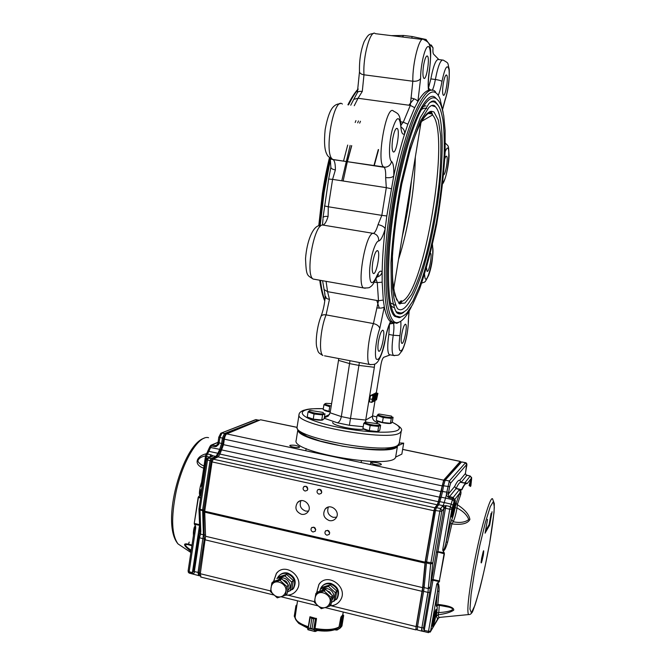 <?xml version="1.0" encoding="UTF-8"?>
<svg xmlns="http://www.w3.org/2000/svg" width="666" height="666" viewBox="0 0 666 666"><rect width="100%" height="100%" fill="white"/><g stroke="black" fill="none" stroke-linecap="round" stroke-linejoin="round"><path stroke-width="1" d="M323.027 218.689L322.452 225.075M372.802 262.021C371.936 268.048 372.053 271.811 373.151 273.301C375.974 276.457 380.769 252.88 377.755 250.732C375.982 250.299 374.334 254.062 372.802 262.021M428.563 88.287L430.969 90.251L428.496 90.351C425.308 91.234 421.769 94.988 417.882 101.623L414.702 107.676L407.883 124.217L404.653 133.791C400.682 146.304 397.044 160.364 393.748 175.966L386.804 215.967L385.173 228.838C383.366 244.622 382.359 259.041 382.151 272.103L382.159 282.176L383.283 300.05L384.324 306.876C385.78 314.344 387.77 319.222 390.301 321.52L392.674 322.885L391.167 323.668L390.134 323.143L389.868 323.651M392.707 138.853C391.75 145.679 391.883 149.967 393.115 151.74C396.02 154.945 400.358 130.661 397.261 128.471C395.629 127.939 394.114 131.402 392.707 138.853M423.601 65.285C422.619 72.169 422.694 76.498 423.826 78.255C426.357 81.086 430.128 57.909 427.43 56.052C426.098 55.611 424.816 58.683 423.601 65.285M443.273 83.566C442.357 89.793 442.366 93.665 443.281 95.171C445.371 97.552 448.834 76.532 446.603 75.042C445.487 74.734 444.38 77.572 443.273 83.566M443.614 174.817C445.587 174.858 448.418 157.343 446.611 156.235C446.12 155.877 445.529 156.726 444.813 158.774M426.531 267.849L427.048 271.278C428.821 273.36 432.475 254.47 430.544 253.205L430.452 253.138M401.715 334.365C400.982 339.219 400.982 342.174 401.723 343.24C403.696 345.529 407.817 325.716 405.677 324.275C404.362 324.151 403.038 327.514 401.715 334.365M374.225 165.701L378.588 149.6M443.123 112.396L440.035 98.959C435.089 86.905 427.755 90.418 418.04 109.482C408.741 128.996 398.867 164.952 392.682 202.947C381.26 271.678 385.439 326.956 398.093 322.402C402.214 321.512 406.66 316.275 411.438 306.676M435.814 98.118C425.907 86.097 404.404 136.105 393.797 203.222C384.407 259.873 385.772 309.69 394.838 316.408L399.267 317.715L400.832 317.116M329.895 158.05L323.26 192.008L319.297 225.907M319.755 280.22C320.854 288.536 322.419 295.221 324.45 300.274L324.8 300.816M358.158 88.953C354.795 92.599 351.382 97.894 347.902 104.82M369.572 401.906L371.811 402.356L373.06 395.762L371.894 402.364L369.572 401.906L369.738 398.859L370.737 395.304L372.993 395.746M324.325 417.773L328.188 416.158L330.136 412.803L338.511 360.373L349.858 363.661L358.874 365.401L374.35 367.282L365.717 420.063L372.502 416.133L375.041 400.624M393.539 323.426C394.13 325.89 394.022 329.828 393.215 335.256L388.836 334.44C387.262 345.562 387.387 352.306 389.202 354.662L390.268 354.861L383.807 357.267C382.675 358.067 381.726 360.531 380.944 364.66L376.29 393.023M388.836 334.44L389.452 324.55M374.35 367.282L374.667 364.044M375.008 393.514L375.716 392.907L377.922 393.348L376.498 399.858L376.423 397.127L377.922 393.348M375.075 400.366L375.99 394.314L373.676 394.189M374.3 393.614L376.465 394.322L374.3 393.614L376.856 393.881L375.757 399.975M372.652 394.43L374.841 395.146L372.652 394.43L375.524 394.555L374.409 400.199M371.478 395.446L372.044 394.755M338.511 360.373L338.728 358.549M349.991 360.714L341.333 416.591L350.291 418.423L365.717 420.063L365.659 421.828M359.374 362.52L349.4 425.283L363.228 426.723M435.547 91.875C425.083 79.171 402.322 131.76 391.133 202.68C381.235 262.487 382.784 314.86 392.366 321.903L396.77 323.351L400.616 321.387M378.455 341.433C377.68 346.653 377.73 349.875 378.613 351.074C380.994 353.796 385.647 332.101 383.083 330.311C381.485 330.078 379.945 333.783 378.455 341.433M442.141 59.99L438.827 59.565C436.172 58.7 433.508 65.151 430.844 78.904L428.521 87.962M353.796 99.326L357.342 92.699C357.767 91.55 359.415 91.134 362.287 91.442L358.042 98.268L353.796 99.326L350.732 105.211M414.702 107.676L410.306 105.411L412.837 81.235L363.977 74.8C361.313 74.359 359.815 73.343 359.49 71.761L359.482 71.528M401.007 125.075L403.313 122.186L400.732 121.82M330.869 167.208L330.86 167.299C331.06 168.54 332.567 169.414 335.381 169.913L332.584 179.37L328.654 179.037L323.002 217.699M391.225 188.719L386.305 187.679L385.656 177.589C385.864 172.036 385.364 168.606 384.14 167.299L333.008 159.499L329.179 157.301M376.681 277.106C379.528 276.507 381.352 274.842 382.151 272.103C380.661 269.822 378.688 271.562 376.223 277.306C371.661 286.347 369.464 283.966 369.613 270.171C370.388 257.076 375.408 241.059 378.663 241.009C378.887 236.946 377.089 234.399 373.276 233.358C374.85 233.008 376.44 230.095 378.055 224.625L381.826 215.368L328.296 206.768L328.088 216.492C325.175 216.109 323.468 216.55 322.968 217.824M382.159 282.176L377.264 282.617L375.89 278.937M329.454 299.35L326.09 314.876C320.413 328.646 318.573 353.113 322.91 355.502C317.582 352.347 318.44 352.555 316.683 346.869C315.409 341.092 317.058 326.307 320.92 316.6C321.603 315.051 323.326 314.477 326.09 314.876L373.418 323.568L378.496 300.757L327.564 291.658L329.454 299.35C326.731 298.793 325.308 297.985 325.191 296.928L325.191 296.886M330.386 159.74L324.134 192.116L320.213 225.175M320.155 225.94L320.105 226.548M320.438 280.336C321.462 288.569 322.927 295.271 324.85 300.441M322.569 280.711L324.95 294.272M335.381 169.913C335.431 164.394 334.715 160.972 333.233 159.64L330.294 158.941L330.86 167.299L328.654 179.037M358.067 89.427C354.936 93.198 351.765 98.368 348.559 104.912M431.268 44.98L433.025 47.819C432.767 51.174 432.95 53.297 433.591 54.162L438.844 59.565M377.522 393.789L376.54 399.592L377.555 393.789M377.555 393.531L375.358 393.09M375.807 399.983L375.025 400.258M375.541 400.358L375.766 395.812L375.041 400.366M375.99 394.314L375.732 399.483L376.465 394.322M376.565 394.538L375.99 394.422M375.932 394.347L373.718 393.906M374.983 400.141L374.4 400.025M374.75 400.782L374.284 400.682M374.45 400.208L374.109 401.198L373.443 401.09M374.883 394.88L375.524 394.555M374.067 401.215L374.841 395.146M374.991 395.604L374.359 395.479M373.268 399.367L372.818 399.275L373.285 399.384L373.077 397.552M373.326 397.602L374.134 395.171L374.317 396.345L374.101 395.429L373.501 397.452L373.418 399.001L373.976 398.043L373.376 401.498L372.644 401.889L373.41 400.999L373.851 398.459L373.285 399.384M373.41 400.999L372.494 400.815M372.644 401.889L372.211 401.798M374.101 396.595L373.684 396.511M374.134 395.171L371.903 394.73M371.936 402.089L372.935 396.02L371.886 402.081M372.977 395.754L370.737 395.304M371.986 399.309L369.738 398.859M372.719 398.926L372.219 398.826M332.767 422.402C331.31 425.274 355.744 430.569 364.069 429.145M413.453 38.345L411.871 38.153M427.48 41.808L426.115 39.502L412.079 36.505M411.896 38.012L412.054 36.505L403.721 35.481L402.331 36.98M403.296 35.473L391.35 35.631M429.537 69.822C428.405 78.03 428.072 84.157 428.546 88.212L428.496 90.351C427.855 85.14 428.163 78.247 429.42 69.68C431.535 56.402 430.461 43.948 427.306 46.961C424.175 49.584 420.471 66.983 420.612 78.463C419.272 80.586 416.683 81.51 412.837 81.235C412.321 62.929 419.763 34.815 423.751 39.61C427.464 41.417 429.32 43.14 429.312 44.78C431.06 47.186 431.135 55.536 429.537 69.822L429.42 69.68M420.612 78.463L417.882 101.623C416.999 99.892 414.677 98.693 410.897 98.019M401.198 127.206C403.629 128.729 404.786 130.927 404.653 133.791C402.53 135.24 401.24 132.642 400.774 125.991C399.375 115.176 396.553 116.375 392.307 129.579C388.886 142.416 388.528 159.873 391.541 161.472C390.734 164.81 388.686 166.716 385.389 167.208L333.233 159.64L383.641 166.933C375.99 162.146 386.48 103.072 393.573 111.147C396.794 112.754 398.518 114.111 398.743 115.218C399.525 115.892 400.274 118.981 400.974 124.484L400.774 125.991M391.541 161.472C393.356 163.02 394.089 167.849 393.748 175.966C392.316 177.472 389.618 178.013 385.656 177.589M378.055 224.625C381.934 225.441 384.307 226.848 385.173 228.838C382.967 236.397 380.802 240.451 378.663 241.009M385.023 340.226C386.488 332.159 388.303 325.982 390.476 321.678L390.134 323.143C388.236 326.823 386.58 332.509 385.164 340.176L385.023 340.226C382.001 354.795 379.079 361.064 376.265 359.041C374.25 355.369 376.148 338.561 379.753 328.538L384.324 306.876C382.992 308.067 380.461 308.391 376.74 307.867M324.25 418.265L337.396 422.81C339.285 422.152 340.601 420.08 341.333 416.591L330.136 412.803M376.623 423.068L377.805 422.344L375.549 421.695C373.251 420.421 372.236 418.573 372.502 416.133M398.501 259.515C407.933 230.627 414.86 188.728 415.326 157.01M428.363 113.453L432.517 114.036L432.434 115.027L429.07 117M399.742 301.74C401.323 302.256 401.964 302.148 401.681 301.423C423.976 295.155 451.173 133.367 432.475 114.952M435.356 106.726L435.173 106.443C434.349 105.145 432.958 104.937 430.994 105.794L428.921 107.401L420.379 121.095L410.622 148.002L401.781 183.991C396.836 210.864 393.623 236.363 392.157 260.473L392.557 288.103L393.797 297.502C395.737 305.744 396.578 306.851 397.469 308.566C407.617 317.449 424.508 275.491 434.107 223.901C443.856 172.444 445.363 116.359 435.356 106.726L431.493 105.536M435.589 102.822C433.857 101.44 431.884 101.432 429.67 102.805M395.612 310.764L396.686 311.988L401.348 313.112M437.845 104.862L435.689 102.223L431.943 101.257M435.989 102.481L435.83 102.239C434.923 100.841 433.433 100.616 431.352 101.557L429.154 103.288L420.321 117.499L410.156 145.529L400.957 183.033C395.812 211.039 392.482 237.579 390.967 262.67L391.392 291.217L392.699 301.024C394.713 309.598 395.596 310.772 396.561 312.562C398.709 314.494 401.14 314.377 403.846 312.212M432.434 115.027L421.761 121.27M399.267 442.965L403.688 443.131L401.848 454.129L395.646 457.101C393.29 469.813 290.451 452.439 296.179 440.343L297.819 429.878M395.646 457.101L397.485 446.112M397.319 446.245C393.464 457.234 298.301 441.841 298.01 430.178M403.688 443.131L397.885 445.754M370.154 425.524L378.629 426.415L380.627 425.141L379.786 430.261L377.78 431.568L369.305 430.686L362.937 428.504L363.778 423.368L370.154 425.524L369.305 430.686M363.728 428.779C364.169 430.594 379.021 432.883 378.904 431.118L378.962 430.794M365.218 421.961L363.778 423.368M378.629 426.415L377.78 431.568M365.101 422.019C362.97 422.977 372.968 425.591 377.78 425.324C380.07 425.183 380.403 424.692 378.779 423.842L365.101 422.019M377.106 415.534L383.241 417.54L391.275 418.398L393.082 417.257L392.274 422.127L390.459 423.31L386.447 422.885L382.426 422.452L376.307 420.421L377.106 415.534L378.296 414.269M377.023 420.662C377.281 422.152 389.943 424.367 391.3 423.151L391.516 422.619M391.275 418.398L390.459 423.31M383.241 417.54L382.426 422.452M392.157 417.074L391.458 416.092L379.229 414.044C373.335 414.66 389.976 418.581 392.157 417.074M308.05 411.946L314.052 414.011L322.56 414.918L324.966 413.752L324.159 418.814L321.745 420.021L313.236 419.13L307.251 417.033L308.05 411.946L309.465 410.689M308.125 417.341C308.175 418.881 321.012 421.087 322.885 419.871L323.218 419.289M322.56 414.918L321.745 420.021M314.052 414.011L313.236 419.13M323.743 413.561L323.043 412.412L310.489 410.439C304.212 411.13 320.879 415.06 323.743 413.561M330.311 411.696L323.16 409.59L323.926 404.753L325.199 403.588M323.959 409.865C324.417 410.606 326.515 411.338 330.253 412.046M323.926 404.753L329.72 406.676L328.937 411.546M331.593 403.638L326.107 403.363C323.967 403.962 325.674 404.845 331.218 406.002M305.91 486.163L307.883 489.11M313.703 527.097L315.809 529.72M319.738 489.219L321.845 492.199M327.547 530.278L329.787 532.925M328.38 507.067C326.706 511.963 328.313 515.376 333.208 517.324L336.505 517.224M300.965 500.699C299.151 505.619 300.707 509.082 305.644 511.088L308.408 511.113M285.706 595.054C289.352 595.429 292.499 594.405 295.13 591.991M277.747 572.044L276.457 573.368L273.693 581.36M329.995 605.71C333.691 605.76 336.763 604.462 339.21 601.806M320.08 583.091L318.956 584.415L316.691 592.69M205.561 536.272L422.66 587.62L425.099 562.154L433.941 510.739L212.046 461.913L204.712 511.222L205.561 536.272L200.283 573.717L200.982 577.097M460.539 462.204L460.273 461.446L443.648 480.161L438.353 501.698L437.246 504.803L434.798 507.767L433.941 510.739M297.094 427.331L260.589 419.78L226.723 433.891C225.657 434.59 224.875 436.355 224.35 439.169L223.526 444.663L219.955 454.095L218.182 456.901L213.278 459.165L212.046 461.913M375.249 464.552C372.793 463.986 371.52 463.411 371.437 462.837C371.453 461.43 381.818 463.186 381.352 464.51C380.761 465.176 378.729 465.184 375.249 464.552M290.06 445.296C294.181 444.855 297.361 445.437 299.6 447.036C299.617 448.393 289.36 446.828 289.835 445.546L290.06 445.296M305.086 491.05C303.047 490.109 302.58 488.694 303.696 486.804C306.984 485.755 308.183 486.946 307.276 490.384L305.086 491.05M312.987 531.984C311.005 531.093 310.506 529.72 311.488 527.855C314.702 526.623 315.959 527.738 315.276 531.227L312.987 531.984M319.039 494.147C317.008 493.231 316.525 491.824 317.599 489.935C320.879 488.794 322.111 489.96 321.278 493.431L319.039 494.147M326.948 535.198C324.975 534.332 324.467 532.966 325.408 531.102C328.604 529.778 329.895 530.877 329.287 534.39L326.948 535.198M329.304 520.596C323.768 518.131 322.386 514.302 325.158 509.115C330.328 502.38 341.317 511.946 335.772 518.381C334.074 520.354 331.918 521.087 329.304 520.596M301.407 514.269C295.804 511.688 294.497 507.8 297.502 502.605C302.938 496.187 313.37 506.202 307.584 512.304C305.91 514.085 303.854 514.735 301.407 514.269M422.66 587.62L416.084 626.573L415.884 629.886L416.458 629.312M273.593 581.385L281.71 578.821L288.47 584.998L286.821 586.53L280.028 580.319L271.87 582.892L273.593 581.385L276.382 573.426C285.731 561.08 306.169 578.746 296.27 590.709C294.147 593.398 291.367 594.888 287.928 595.179L285.989 595.154M316.625 592.765L318.889 584.49C327.514 571.345 349.359 587.728 340.168 600.541C337.995 603.687 334.99 605.436 331.135 605.769L416.084 626.573M470.263 476.04L466.267 475.008L465.392 473.426M466.933 475.266L466.067 474.891M447.752 496.911L448.801 496.295L449.508 496.62L449.092 497.693L447.752 496.911L446.37 495.021L446.453 493.756L448.301 494.139L449.092 497.693L452.763 498.543L452.422 499.667L445.537 498.085L446.37 495.021M442.782 505.86L446.128 505.644L445.462 508.241L444.064 508.241L442.782 505.86L440.617 508.524L439.768 511.488L430.702 563.977L428.355 587.762L430.403 586.929L429.695 592.524L428.022 592.415L428.355 587.762M465.551 462.67L449.334 481.002L446.453 493.756M417.424 629.969L417.291 629.936C416.059 629.795 415.75 628.446 416.35 625.907L417.499 626.648L417.291 629.936L421.578 631.068L421.794 627.73L417.499 626.648L423.601 591.341L428.022 592.415L421.894 627.755L423.559 627.838L424.15 631.584C422.444 631.643 421.695 630.369 421.894 627.755L428.18 590.809M431.56 580.269L432.958 580.211L433.067 579.528L431.635 579.811L430.403 586.929L432.783 563.161L441.741 511.455L444.289 507.875L443.115 505.652M442.366 485.281L441.367 490.959L442.557 491.516L441.175 497.194L445.537 498.085L444.247 502.564L451.173 504.12L450.416 506.626L446.128 505.644L444.289 507.875M443.19 505.619L444.247 502.564L439.893 501.64L438.553 501.781L437.529 505.111M424.15 631.584L421.703 631.102M423.834 631.501L428.471 632.658M423.035 586.621L422.444 590.65L423.601 591.341L424.125 587.578L428.296 588.611L430.286 587.862M469.963 486.113L470.604 480.394M469.863 482.708L469.655 485.93M451.515 516.525L454.137 506.743L454.745 500.699M453.904 503.371L453.613 507.425C452.83 511.488 452.172 513.586 451.648 513.711M432.376 625.724L435.214 615.143L435.772 609.898M434.806 612.479L434.648 616.125C433.824 620.337 433.125 622.602 432.559 622.935M437.903 618.506L430.061 632.225M447.552 542.349L446.162 541.858L451.848 509.224L449.758 509.224L450.416 506.626L452.014 508.574L454.528 499.916L452.763 498.543L453.171 497.477L454.628 499.65L459.498 493.431L460.522 495.096L457.284 504.645L456.168 503.205L455.053 507.825L457.043 508.066C455.735 514.643 454.462 519.205 453.221 521.761L451.898 523.901L450.624 522.943L451.731 519.647L453.221 521.761C459.931 523.101 465.101 522.369 468.731 519.563C467.091 515.001 463.195 511.172 457.043 508.066L457.284 504.645C464.918 509.598 469.13 514.543 469.896 519.472C467.707 523.626 461.705 525.108 451.898 523.901L447.552 542.349C445.737 548.459 444.314 551.207 443.273 550.574L444.422 553.837L436.53 551.656L436.438 552.139L437.787 552.347L433.067 579.528L439.344 580.952L438.919 581.56L432.958 580.211L424.242 630.361L428.496 631.335L428.396 632.558L430.586 631.177L437.47 591.683L439.077 590.909L437.845 604.378C448.884 605.677 454.187 607.6 453.746 610.156C450.849 612.221 445.612 613.769 438.028 614.81L438.769 612.553C445.862 612.295 458.857 609.948 449.026 607.184L438.22 605.153L437.845 604.378L436.222 605.486L437.47 591.683C437.645 589.568 438.844 583.066 436.655 584.465L437.246 583.15L437.545 583.441C438.694 583.158 439.21 585.647 439.077 590.909M491.108 513.394L489.102 524.617L485.489 530.935M483.15 551.756L481.127 561.754M466.233 483.474L465.026 482.6L467.349 483.416L471.561 478.03L470.879 485.772M461.08 489.835L456.01 488.653L454.67 486.438L456.01 488.653L449.508 496.62L453.171 497.477L459.115 490.018L461.08 489.835M466.408 483.599L466.408 483.599C465.284 483.133 463.694 485.156 461.63 489.668L456.152 488.394C458.266 483.899 459.906 481.893 461.08 482.367L466.117 483.533M444.422 553.837L439.344 580.952L444.08 553.762L442.782 549.284L449.758 509.224L445.462 508.241L437.928 551.623L444.289 552.805M438.494 605.186L436.771 605.968L437.379 605.336L436.571 606.51L436.222 605.486M469.572 614.485L438.961 617.449L438.028 614.81L436.43 616.158L436.696 612.911L438.769 612.553L439.285 605.286M439.677 581.002L436.655 584.465L428.496 631.335L430.586 631.177L430.494 631.643L438.802 617.632L437.545 618.98L436.43 616.158M492.041 511.746L489.652 525.166L489.102 524.617M489.652 525.166L485.106 533.066M470.579 486.48L471.145 479.895C470.72 479.662 470.03 481.56 469.08 485.589M466.408 483.541L465.026 482.6L470.229 476.065L466.908 475.299L461.18 482.309L459.756 480.311L460.88 482.309M456.168 503.205L459.498 493.431C460.506 491.966 460.381 490.834 459.115 490.018L459.956 490.034C461.13 490.859 461.322 492.54 460.522 495.096M454.853 506.901L455.328 500.283C454.437 498.26 450.566 515.942 451.648 517.107C452.489 516.958 453.554 513.553 454.853 506.901M450.624 522.943L446.162 541.858C445.546 544.239 444.38 551.323 442.782 549.284L442.89 550.757M435.922 615.309L436.355 609.44C435.514 607.492 431.46 625.266 432.5 626.356C433.4 626.015 434.54 622.335 435.922 615.309M483.325 555.211C481.335 564.252 480.76 565.334 481.601 558.466C483.599 549.4 484.174 548.318 483.325 555.211M461.313 490.01L459.731 489.843M439.227 581.834L437.246 583.15M439.094 617.582L438.22 617.923M189.069 544.821L189.161 544.921C188.528 544.355 188.553 543.406 189.236 542.082M191.425 545.562L189.311 544.955M198.643 575.607L198.018 572.618L203.413 534.89L202.614 509.931L210.065 460.597L210.997 458.558L215.901 456.393L212.937 455.802L207.875 458.008M218.098 442.415L221.587 443.573L222.419 438.078L224.5 433.499L258.758 420.129M199.117 508.574L200.016 510.006L199.001 508.816M206.527 459.415L207.134 458.333L208.408 458.042L207.501 460.023L206.527 459.415M210.797 456.726L210.764 454.703L207.434 454.012L206.502 456.451L209.823 457.151L210.764 454.703L212.937 455.802L211.322 456.501M218.823 444.314L219.897 437.529L223.543 438.32L222.71 443.814L221.587 443.573L219.688 449.35L210.614 447.51L211.363 446.012L214.677 446.686L216.234 445.562L214.677 446.686L216.367 446.47L216.234 445.562L217.699 444.039L218.823 444.314L216.367 446.47M217.799 444.047L218.814 437.038L219.897 437.529L221.961 433L225.616 433.757L223.543 438.32L224.484 438.444M188.128 571.228L189.419 573.168L193.689 574.3M188.228 570.895L188.328 572.269L189.419 573.168L199.475 575.799L199.134 572.885L204.271 539.002L198.585 537.512L199.525 532.933L200.533 534.174L199.434 537.845L194.322 571.686C194.455 573.035 193.831 573.701 192.432 573.692L192.399 572.593L193.481 571.345L200.391 572.985M207.059 458.391L206.41 459.49L198.968 509.074L199.75 530.344L200.791 531.285L200.533 534.174L205.519 535.123M199.525 532.933L199.75 530.294M205.985 454.545L207.434 454.012L208.841 451.357L217.907 453.271L215.901 456.393L217.749 457.101M220.03 453.879L217.907 453.271L219.688 449.35L221.72 450.099M189.51 573.218L188.961 572.943M199.667 532.092L199.842 530.644M194.122 530.985L188.087 571.07L189.127 571.744L189.169 572.852L192.432 573.692M193.814 533.058L193.381 532.708C193.789 527.98 194.455 525.882 195.363 526.415L194.53 523.451L199.542 524.658M200.707 497.294L198.843 496.861L198.16 497.41L200.091 495.005C199.092 495.154 199.184 492.266 200.358 486.338L201.382 482.808M191.691 545.62L187.387 544.513C184.049 544.413 185.331 546.345 191.217 550.291M199.559 525.124L192.399 572.593L189.127 571.744L195.771 527.68C195.438 525.699 194.888 526.798 194.122 530.993L193.798 533.891M200.966 486.305L205.553 455.81M200.366 489.535C199.775 494.272 199.933 495.779 200.832 494.055L206.502 456.451L205.428 455.927L206.01 454.503M205.419 455.96C201.174 456.701 198.651 458.391 197.844 461.038C198.876 463.161 200.899 464.785 203.921 465.9M191.042 551.473C182.109 544.33 182.426 542.216 191.999 545.129M199.534 525.332L194.439 524.284L194.256 523.359L198.435 497.485L200.608 497.985M195.662 526.273L194.439 524.284M198.61 496.57L200.324 495.313M200.841 486.405L200.358 486.338M203.588 468.131C193.248 464.693 196.062 456.052 206.602 453.688M331.393 602.555L336.738 598.959C339.677 592.057 337.562 587.062 330.394 583.974C326.59 583.225 323.534 584.323 321.237 587.262L319.672 591.291M336.247 599.616L337.246 598.393C340.176 591.5 338.062 586.513 330.91 583.433C327.497 582.733 324.633 583.591 322.327 586.005M331.285 594.572L329.737 592.041L327.098 590.767M331.776 600.665L333.541 597.152C334.948 590.567 325.557 585.481 321.52 590.625M329.995 584.873L336.78 591.025L335.356 599.725L333.891 601.365L335.314 592.632L328.496 586.438L320.279 588.994L321.811 587.412L329.995 584.873L328.496 586.438M336.78 591.025L335.314 592.632M331.793 600.099L331.077 604.503L329.612 606.143L321.278 608.691L314.402 602.414L315.826 593.581L317.357 592.007L325.641 589.443L332.517 595.687L331.793 600.099M331.618 601.182L332.026 598.676M330.428 593.789L327.739 591.35M322.752 590.334L320.562 591.017M329.612 606.143L331.06 597.285L332.517 595.687M331.06 597.285L324.151 591L325.641 589.443M324.151 591L315.826 593.581M315.043 598.276C313.495 605.552 323.909 611.18 328.355 605.436C336.247 596.162 317.049 585.889 315.043 598.276M288.47 584.998L287.088 593.739L285.431 595.312L277.264 597.86L270.504 591.649L271.87 582.892M287.587 590.567L288.02 587.845M286.463 583.166L283.749 580.685M278.838 579.728L276.815 580.369M286.821 586.53L285.431 595.312M280.028 580.319L281.71 578.821M271.079 587.537C269.58 594.763 279.812 600.316 284.157 594.605C291.866 585.397 273.01 575.258 271.079 587.537M286.63 574.442L278.613 576.981L276.889 578.496L284.94 575.94L291.65 582.059L293.306 580.527L286.63 574.442L284.94 575.94M287.404 591.741L290.268 590.725L291.933 589.152L293.306 580.527M278.296 579.836C284.29 573.201 294.738 585.181 287.604 590.526M290.268 590.725L291.65 582.059M283.208 580.194C285.581 580.544 287.088 581.918 287.729 584.323M279.737 575.099C281.959 573.076 284.598 572.394 287.654 573.043C294.963 576.331 296.928 581.443 293.54 588.386L292.374 589.61M277.381 578.063L278.48 576.34C280.736 573.784 283.608 572.86 287.071 573.559C294.389 576.856 296.353 581.976 292.965 588.927L287.346 592.107M309.965 616.749L316.475 618.606M340.801 627.43L341.958 625.973L343.673 615.559L343.298 616.408L343.606 615.401L342.732 614.785L340.942 617.107M341.067 616.816L342.824 616.974L340.884 617.099L338.977 627.222M340.526 627.772L336.705 630.069L340.026 628.005L341.825 616.924M343.448 615.159L341.841 617.224M342.241 617.041L340.792 627.439M340.135 628.113L337.446 629.761M295.912 605.835L294.255 616.183L295.213 618.181M296.736 606.177L295.912 605.794L296.894 605.078M296.12 605.943L296.778 605.869M314.993 628.821L316.525 618.581L313.653 618.756L316.283 618.331M315.459 618.672L313.719 629.47L314.252 629.728L312.046 628.637L313.686 629.57M308.558 628.288L310.273 628.196L308.208 628.18L310.248 617.59L309.915 616.941L308.258 627.131M311.871 618.314L310.248 617.59L311.879 618.314L310.281 628.196L311.879 618.314L313.644 618.756L312.054 628.637L310.273 628.196M314.136 629.661L308.208 628.18M310.173 616.808L310.331 617.399M315.992 618.806L314.252 629.728L315.493 631.368L315.018 631.534L307.817 629.428L309.915 617.282M315.168 631.276L313.986 629.861M308.316 628.438L307.817 629.428M330.794 159.007L330.702 158.425M442.607 108.974L445.146 99.45C447.977 91.858 450.008 75.749 448.926 69.306C447.177 63.703 444.871 67.749 441.991 81.418C441.075 80.661 438.869 80.02 435.373 79.495L430.844 78.904M438.253 95.355C439.693 92 440.934 87.354 441.991 81.418M442.865 182.317C448.401 178.163 451.748 135.215 445.154 151.806L445.129 151.873M424.234 275.483L424.642 274.658C425.416 292.757 436.005 252.048 432.176 245.954M408.483 320.288C407.9 333.15 405.727 343.365 401.989 350.932C397.818 355.727 400.233 355.12 393.498 355.478C391.725 353.122 391.633 346.387 393.215 335.256L399.908 335.664C398.31 348.917 399.15 353.488 402.43 349.392C405.378 344.28 408.508 329.254 408.3 321.253L409.016 311.222M399.908 335.664C400.815 329.703 401.107 324.916 400.774 321.287M445.146 99.45L444.988 100.524C448.218 90.393 449.625 79.97 449.217 69.247C447.302 61.946 449.25 63.803 443.281 60.131C440.676 59.274 438.037 65.726 435.373 79.495C434.482 84.457 433.433 88.103 432.226 90.426M422.236 39.427L375.366 33.675C370.504 28.813 362.729 56.585 363.977 74.8L362.287 91.442M407.883 124.217L403.313 122.186L410.306 105.411L358.042 98.268L354.262 105.703M342.366 104.054C333.741 95.846 323.476 154.287 332.642 159.266C329.262 157.492 327.389 155.911 327.023 154.529C324.542 150.416 323.917 142.083 325.166 129.529C327.489 116.85 330.461 109.058 334.082 106.135C335.706 104.645 337.729 103.846 340.143 103.746M386.804 215.967L381.826 215.368L386.305 187.679L332.584 179.37L328.296 206.768L324.45 205.952M365.234 288.236L363.436 287.928C356.626 283.824 365.909 232.251 373.276 233.358L322.777 225.041C324.617 224.742 326.382 221.895 328.088 216.492M322.777 225.041C314.077 223.718 304.97 274.742 313.12 279.046L315.234 279.42M383.283 300.05L378.496 300.757L377.264 282.617L374.367 282.109M323.909 289.46L327.564 291.658L326.074 281.327M379.753 328.538C379.179 326.124 377.064 324.467 373.418 323.568C368.173 337.57 365.875 362.196 369.497 364.46L370.887 364.727M385.164 340.176C383.291 352.481 378.13 362.679 376.382 362.953C375.832 364.235 373.543 364.743 369.497 364.46L324.542 355.819M389.202 354.662L394.547 355.669M433.025 47.819L428.196 42.707M299.067 414.518L297.144 426.773C291.383 437.595 388.744 455.269 398.077 444.971L399.209 443.315M392.174 422.194C399.783 426.165 402.813 429.12 401.257 431.06L400.158 432.567C390.917 442.216 293.415 424.625 299.076 414.452C299.101 412.97 300.557 411.605 303.455 410.356C307.875 409.382 306.851 408.549 323.301 408.691M337.396 422.81L349.4 425.283M324.459 416.958L329.587 414.427M377.805 422.344L375.075 421.436M392.099 422.244C398.743 425.308 400.807 427.847 398.293 429.853C392.232 434.915 349.167 431.377 321.795 423.268C294.114 415.243 296.969 407.675 323.293 408.716M372.544 415.867L376.864 416.999M343.523 161.08L347.702 145.063M355.194 122.494L355.944 120.604M341.775 180.794L350.116 145.421M357.7 122.852L358.458 120.962M343.14 181.002L347.377 161.48M429.936 111.605L430.894 113.728M430.511 111.413L431.476 113.811M401.59 301.157L399.442 303.738M427.505 41.367L426.881 41.234M402.364 36.838L401.148 36.838M409.149 310.98L408.3 321.253M389.718 323.967L394.33 323.135M376.223 277.306L375.924 278.863M378.28 149.559L373.901 165.759M430.76 113.703L428.188 113.553M392.449 254.262L392.449 278.505L394.821 295.329L399.175 303.563L404.978 303.072L411.63 294.522C416.292 285.239 420.82 273.168 425.216 258.308C431.676 233.899 436.38 208.133 439.335 181.019C440.775 163.894 441.217 148.701 440.651 135.448L438.336 120.121L434.057 112.104C426.789 107.967 418.057 123.202 407.867 157.825M436.288 98.626C431.968 95.879 426.698 100.091 420.471 111.264C412.196 127.789 403.43 157.159 397.028 190.751C385.706 251.224 386.08 308.375 395.779 315.984L400.607 317.158M413.802 99.226L408.832 105.211M376.765 300.449L379.312 308.125M425.915 105.794L421.57 107.043M389.801 305.045L393.456 307.476M399.941 304.021L401.556 302.081M401.665 301.931L402.214 301.182M432.425 115.043L431.093 111.297M426.773 108.641L424.525 108.175M424.125 108.225L421.47 109.382M390.409 302.888L395.121 305.145M398.767 303.23L401.223 300.649M430.694 113.686L429.695 111.713M325.474 296.262L326.482 298.41M402.314 236.288C406.618 218.232 409.648 199.775 411.405 180.911M204.712 511.222L425.099 562.154M424.966 563.111L204.653 512.146M460.273 461.446L402.63 449.425M297.086 427.397L260.589 419.78M443.648 480.161L226.723 433.891M441.999 485.864L224.35 439.169M223.526 444.663L441.017 491.591M439.652 497.211L221.811 449.941M219.955 454.095L438.353 501.698M437.246 504.803L218.182 456.901M434.798 507.767L213.278 459.165M422.144 591.341L205.328 539.893M314.469 601.681L287.928 595.179M270.554 590.925L200.283 573.717M434.332 509.998L425.441 561.363L426.623 562.029L426.498 562.953L425.449 561.43M441.958 510.705L440.617 508.524L436.355 507.667L435.522 510.531L434.324 509.948L434.831 508.341L436.355 507.667L438.769 504.77L441.175 497.194L439.718 497.777L438.586 501.714M432.817 562.92L426.623 562.029L435.522 510.531L441.741 511.455M425.383 562.012L423.027 586.455L424.125 587.578L426.498 562.953L430.702 563.977L432.783 563.161M435.139 507.967L437.262 505.436L438.769 504.77L443.131 505.644M439.801 497.594L441.375 491.008M454.595 486.563L448.301 494.139L448.626 492.415L442.557 491.516L443.548 485.78L449.625 486.688L450.641 483.125L466.583 464.627L465.626 472.011M443.506 481.31L442.357 485.239L443.548 485.78L445.163 480.186L461.571 461.971L465.384 462.695L466.583 464.627M437.42 505.219L443.689 480.827L445.163 480.186L449.334 481.002L450.641 483.125M444.047 480.436L460.214 462.562L461.738 461.946L465.442 462.645M434.831 508.341L425.441 561.363L422.444 590.65L416.35 625.907L422.444 590.717M465.609 472.094L465.368 473.593L459.815 480.278M448.626 492.415L449.625 486.688M471.536 477.356L471.586 478.121M471.561 478.03L470.229 476.065L471.628 477.822L471.595 478.921M454.67 486.438C456.851 481.834 458.549 479.795 459.756 480.311M461.088 482.375L465.218 482.933M454.095 501.365L452.422 499.667L451.173 504.12L453.038 505.144M423.559 627.838L429.695 592.524M431.635 579.811L436.438 552.139M436.53 551.656L444.064 508.241M470.887 485.697L471.636 478.579M455.053 507.825C453.921 513.511 452.813 517.449 451.731 519.647M451.848 509.224L452.014 508.574M436.571 606.51C437.395 605.777 437.429 607.916 436.696 612.911M485.081 533.2L487.545 519.363M489.602 543.381L484.931 567.024C481.393 582.758 478.046 595.562 474.891 605.436L471.378 612.82L469.963 609.124L471.078 594.488L474.592 571.661L479.761 545.637L485.406 522.302L490.284 506.635L493.423 501.49L494.322 507.226C493.764 516.042 492.191 528.096 489.602 543.381M466.675 483.707C465.551 483.241 463.969 485.264 461.913 489.776M439.527 617.682L439.968 617.357M468.448 614.568C466.966 610.922 468.356 596.694 472.619 571.894C479.612 531.809 491.158 491.65 492.857 499.675L494.322 503.604L494.047 512.362L489.618 543.339C486.521 560.156 483.166 575.624 479.553 589.751C474.9 605.694 472.311 613.344 471.794 612.687C471.103 614.027 469.98 614.651 468.448 614.568M204.77 510.839L203.704 510.88L203.754 510.189L204.853 510.314M212.246 460.98L211.214 460.847L212.129 458.824L212.978 459.423M205.428 539.119L204.271 539.002L203.704 510.88L200.016 510.006L200.791 531.285M202.614 509.931L203.754 510.189L211.214 460.847L207.501 460.023L200.066 509.332L202.614 509.931M223.643 443.939L222.71 443.814L220.804 449.608L217.024 456.66L212.129 458.824L208.408 458.042L212.712 456.16M255.311 421.978L225.616 433.757L226.315 434.174M218.931 436.929L220.762 433.266L256.069 419.663L259.307 420.313M199.758 575.857L200.191 575.857M221.47 432.983L254.961 419.896L258.508 420.08M198.585 537.512L193.481 571.345M208.841 451.357L210.614 447.51L209.224 447.985L207.609 451.49L208.841 451.357M217.291 444.846L215.459 445.612L212.146 444.946L211.363 446.012L210.073 446.287L209.291 447.868M207.65 451.69L206.16 454.32M210.073 446.287L210.939 445.213L217.973 442.549M193.423 535.622L193.381 532.708M194.256 523.359L198.16 497.41M181.427 546.187L178.005 543.897C171.578 534.981 170.954 517.557 176.132 491.633C182.875 460.348 198.968 434.715 208.566 437.704M297.227 621.611L298.843 623.468L307.983 628.205M315.726 630.144C324.042 631.493 330.611 631.251 335.439 629.428L336.838 628.729M314.885 629.079C324.151 630.702 331.493 630.502 336.913 628.488L338.786 627.48M295.388 618.489L297.744 622.102C300.091 624.142 303.604 625.907 308.283 627.414M307.95 628.279L298.843 623.468L297.744 622.102C295.579 619.855 294.722 618.065 295.18 616.758C295.063 620.421 299.45 623.751 308.325 626.764M314.935 628.429C326.115 630.302 334.215 629.77 339.235 626.806M341.7 626.115L342.824 616.974L341.225 626.706M334.848 629.67L336.738 629.928M337.562 629.878L334.573 629.77M343.356 615.109L342.699 614.868M343.298 616.408L342.824 616.974M295.171 617.965L294.455 616.649L296.32 605.694M315.493 631.368L317.441 630.519M317.607 630.544L315.018 631.534L307.958 629.753L307.759 628.213L307.775 629.428M317.524 630.535L315.476 631.426M315.842 618.514L310.181 617.099M312.054 628.637L313.644 618.756M392.366 321.903L390.301 321.52M376.673 276.257L378.471 274.675L376.065 278.513C373.884 283.408 371.903 286.222 370.13 286.938C370.013 287.762 367.782 288.087 363.436 287.928L313.12 279.046C307.026 274.916 306.31 276.598 305.528 258.674C306.826 241.325 312.645 226.915 318.997 225.649M401.257 431.06L399.2 443.365C399.225 444.805 397.552 446.303 394.172 447.852L384.607 449.475C373.235 449.808 359.165 448.701 342.407 446.153L320.013 441L307.326 436.505L300.033 432.326C297.685 430.011 296.72 428.163 297.144 426.773M375.766 399.733L376.332 399.85M372.028 394.738L374.159 395.163M347.411 161.663L351.731 145.654M359.665 123.135L360.481 121.245M401.148 302.081L401.673 301.373M446.137 74.983L446.603 75.042M426.814 55.977L427.43 56.052M396.495 128.363L397.261 128.471M377.014 250.607L377.755 250.732M382.517 330.203L383.083 330.311M405.244 324.192L405.677 324.275M372.544 415.842L376.873 416.966M442.657 109.274L444.988 100.524M442.707 183.766C445.363 180.461 448.776 165.859 449.075 155.736C448.326 144.156 449.042 147.094 445.338 143.132M421.72 283.125C425.482 281.393 424.209 283.957 428.638 275.374C432.117 265.617 433.4 255.361 432.484 244.605M400.907 127.764L400.999 124.867M357.367 92.624L359.49 71.761C359.19 60.481 360.756 50.391 364.202 41.492C368.664 33.874 368.856 34.366 373.576 33.45M320.92 316.6C323.176 310.697 324.6 304.137 325.191 296.928L324.658 293.023M398.093 322.402L396.77 323.351M431.451 113.811C430.586 113.22 429.453 110.856 423.892 117.949C417.923 126.582 411.946 142.391 405.944 165.368M392.957 246.62C391.641 265.518 392.499 282.992 393.831 289.827L396.77 300.108M396.686 311.988C399.25 314.21 402.78 313.328 407.301 309.34L412.862 301.165L419.788 285.622C426.082 267.274 431.635 246.004 436.446 221.811C440.359 198.426 442.948 176.024 444.197 154.604C444.455 139.361 444.022 127.672 442.898 119.547C440.617 108.375 439.06 105.861 435.897 103.088M394.155 315.692L395.779 315.984C398.401 318.298 402.056 317.391 406.735 313.27L412.504 304.812L419.63 288.877C426.04 270.296 431.726 248.743 436.688 224.226C440.959 199.242 443.764 175.275 445.113 152.314L445.121 130.353L443.747 115.817C441.383 104.287 439.776 101.698 436.538 98.834M432.542 115.01L431.26 111.272M347.261 161.638L351.59 145.638M318.756 225.741L322.402 193.365C324.259 181.726 325.599 173.801 329.462 157.617M393.681 288.902L420.962 122.702M402.272 236.547C406.626 218.331 409.682 199.7 411.446 180.653M370.396 464.535L370.912 461.396M361.139 462.562L361.43 460.814M314.943 452.713L315.076 451.881M305.794 450.757L306.135 448.568M402.647 449.359L460.331 461.396M200.666 577.022L273.643 594.946M281.135 596.786L317.632 605.752M325.266 607.625L415.884 629.886M304.529 486.247L303.696 486.804M312.154 527.314L311.488 527.855M318.415 489.36L317.599 489.935M326.049 530.552L325.408 531.102M327.164 507.525L325.158 509.115M299.633 501.098L297.502 502.605M461.621 461.921L460.797 462.046M465.559 462.679C466.891 462.945 467.216 464.335 466.541 466.833L465.392 473.509L466.142 474.883M487.545 519.397L485.098 533.133M481.068 562.703L483.466 550.849M259.39 420.271L258.766 420.129M255.719 419.638L256.16 419.63M191.8 545.654L187.387 544.513L191.908 545.695M218.015 442.307L211.605 444.938M204.104 438.236C182.942 444.347 160.065 522.943 178.005 543.897L190.884 552.514M336.738 598.959L337.246 598.393M293.54 588.386L292.965 588.927M315.875 630.269C324.009 631.593 330.536 631.31 335.439 629.428L338.944 627.364M342.749 614.868L343.248 612.046M295.18 616.758L297.527 600.815M341.958 625.965L343.423 615.118M334.548 629.778L336.705 630.069M295.221 618.248L294.255 616.183L295.937 605.727M296.162 605.477L296.961 604.67M309.915 616.932L308.341 626.673"/></g></svg>
